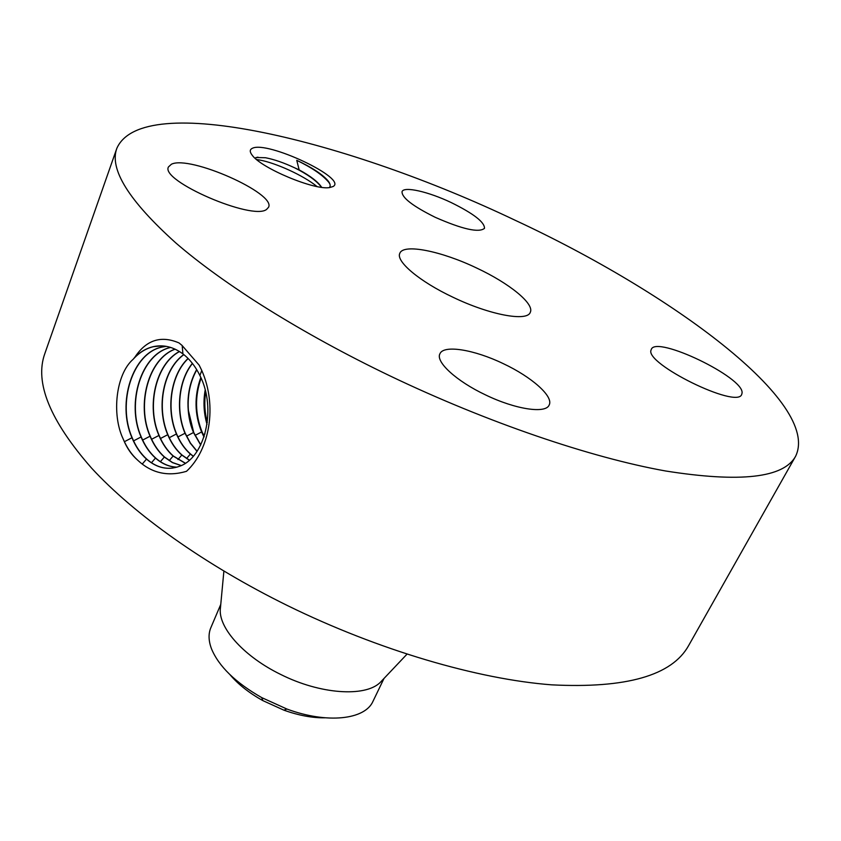 <?xml version="1.0" encoding="UTF-8"?>
<svg xmlns="http://www.w3.org/2000/svg" width="841" height="841" viewBox="0 0 841 841"><rect width="100%" height="100%" fill="white"/><g stroke="black" fill="none" stroke-linecap="round" stroke-linejoin="round"><path stroke-width="1.26" d="M515.176 220.279C348.731 140.857 142.718 89.798 116.836 148.331C109.162 169.146 128.841 200.694 175.853 242.975C223.874 284.51 301.782 333.551 389.877 375.832C487.223 422.445 590.824 457.609 665.462 470.96C740.364 482.829 783.749 477.919 795.618 456.243C821.373 402.839 671.086 292.721 515.176 220.279M116.836 148.331L44.804 353.672C34.428 382.518 50.008 420.658 91.543 468.069C134.139 514.324 205.32 565.163 287.643 605.657C378.629 650.251 477.741 679.213 551.717 684.847C626.324 688.579 671.938 675.533 688.569 645.688L795.618 456.243M123.532 439.801C126.917 448.095 131.585 454.844 137.546 460.059L137.619 460.132C151.443 473.136 167.737 476.868 186.502 471.317C209.682 449.83 217.483 406.119 201.787 370.503L199.885 375.496C195.438 366.392 189.782 359.191 182.917 353.903C173.372 346.849 163.469 344.442 153.23 346.66C146.439 348.258 140.31 351.801 134.823 357.267L133.141 359.286C115.869 374.224 111.601 414.266 122.975 438.539L123.532 439.801C127.138 448.085 131.806 454.834 137.546 460.059M201.787 370.503L199.17 365.162L181.961 345.346L179.017 342.939C161.02 335.191 146.281 339.964 134.823 357.267M333.068 186.534C348.153 178.681 266.734 140.279 252.268 148.352C249.63 149.593 249.609 151.885 252.195 155.217C261.225 168.2 314.587 190.444 329.567 187.575L333.068 186.534M742.067 393.031C744.285 377.514 656.169 335.202 651.312 349.341L651.081 349.993C644.385 363.533 737.094 409.178 741.699 394.461L742.067 393.031M453.131 297.315C489.725 314.944 527.097 321.84 530.25 312.41C534.823 303.916 509.268 283.259 476.7 268.048C441.483 251.123 403.438 243.354 399.843 253.257C395.48 261.173 419.543 281.556 453.131 297.315M435.239 217.314C462.508 229.288 478.928 232.968 484.49 228.353C484.689 222.192 473.588 213.603 451.197 202.565C428.437 191.695 403.88 186.071 402.051 191.632C401.651 197.561 412.71 206.119 435.239 217.314M266.597 209.409L268.542 207.275C276.395 193.514 189.519 154.954 171.427 164.226L168.473 166.917C159.853 180.762 252.752 220.91 266.597 209.409M503.37 363.69C474.366 349.635 443.564 344.495 439.906 353.809C435.407 361.809 456.411 381.183 485.52 394.892C515.396 409.409 545.777 413.94 549.162 405.036C553.883 396.531 531.701 376.978 503.37 363.69M161.808 345.861L153.44 346.671C145.808 348.479 139.049 352.694 133.141 359.286M166.182 346.334L162.25 346.976C132.352 352.621 116.657 403.186 131.963 437.74C135.611 446.529 140.447 453.656 146.492 459.112C156.899 468.059 167.864 470.466 179.396 466.324C204.91 457.819 216.989 408.821 199.895 375.496M255.948 157.498L265.514 157.74C274.187 159.422 283.932 162.797 294.749 167.864C307.091 174.098 315.711 180.174 320.589 186.113L321.399 187.28M329.893 183.99L328.705 182.213C322.734 175.086 312.085 167.79 296.747 160.316C312.148 167.569 322.608 174.444 328.106 180.931C330.345 183.832 330.765 186.061 329.367 187.596M296.747 160.316L299.154 169.871L294.749 167.864M166.276 346.355L162.45 346.986C132.573 352.621 116.867 403.175 132.174 437.719C135.821 446.508 140.657 453.625 146.691 459.081C154.733 466.114 163.364 469.12 172.605 468.101M321.672 187.322C318.129 181.94 310.623 176.126 299.154 169.871M230.035 674.745C238.171 684.343 249.115 692.963 262.855 700.616L283.89 710.161C298.702 715.46 312.389 718.014 324.983 717.815M220.615 606.046L220.237 610.03C219.48 629.163 244.857 657.021 280.642 674.419C320.064 694.288 364.899 697.294 380.121 682.556L382.876 679.644M220.773 604.385L210.839 627.722C208.284 633.778 208.494 640.8 211.48 648.779C218.765 666.356 235.512 682.629 261.719 697.61L286.907 709.037C327.16 724.017 365.089 719.696 373.005 701.278L384.011 678.445M170.618 347.417C141.246 353.451 125.992 403.06 141.057 436.973C144.673 445.656 149.477 452.689 155.469 458.072C162.071 463.864 169.199 466.902 176.873 467.186M141.267 436.952C144.873 445.625 149.677 452.658 155.669 458.051C162.239 463.812 169.335 466.85 176.967 467.154M170.723 347.449C141.414 353.577 126.224 403.091 141.256 436.952M175.128 349.173C148.563 358.771 136.316 404.668 150.245 436.185L150.245 436.195C153.84 444.763 158.602 451.712 164.542 457.02L172.563 462.55L181.225 465.536M175.033 349.131C148.394 358.655 136.084 404.637 150.045 436.206C153.63 444.784 158.402 451.733 164.342 457.052L172.416 462.603L181.12 465.578M205.677 391.98C204.121 402.303 204.657 412.479 207.285 422.487M205.183 389.993C203.123 401.672 203.743 413.141 207.023 424.411M201.104 378.145C194.734 396.248 195.049 414.182 202.071 431.927L204.195 436.416M179.511 351.549C155.858 364.048 146.302 406.224 159.128 435.428L159.138 435.438C162.691 443.901 167.412 450.765 173.32 456.011L185.367 463.212M179.406 351.485C155.68 363.922 146.071 406.192 158.928 435.449L158.928 435.459C162.492 443.932 167.222 450.797 173.12 456.043L185.272 463.275M200.82 377.504C194.197 395.796 194.46 413.951 201.598 431.98L203.995 436.994M200.768 444.878L193.714 432.495L188.416 410.534C187.301 395.48 190.098 381.888 196.794 369.756M183.748 354.555C163.143 369.304 155.995 407.033 167.716 434.702L167.716 434.702C171.249 443.081 175.948 449.861 181.803 455.044L189.299 460.216M183.853 354.629C163.322 369.42 156.226 407.065 167.916 434.681C171.448 443.049 176.137 449.83 181.992 455.013L189.393 460.143M188.405 410.534L187.964 402.681C187.869 413.583 189.73 423.528 193.514 432.516L200.684 445.047M187.964 402.629C188.247 390.403 191.149 379.386 196.678 369.567M192.484 363.47C178.839 380.216 175.58 410.85 185.209 433.21L190.465 443.123L197.109 451.249M188.069 358.445C170.912 374.445 165.656 408.831 176.41 433.967L176.41 433.967C179.921 442.24 184.568 448.936 190.381 454.056L193.22 456.316M188.174 358.55C171.091 374.56 165.887 408.863 176.61 433.945C180.111 442.208 184.757 448.905 190.571 454.024L193.314 456.211M192.379 363.344C178.66 380.079 175.359 410.807 185.009 433.241L190.318 443.207L197.015 451.375M317.036 186.555C303.149 175.201 275.491 162.902 259.953 160.084L256.589 159.538M182.182 345.546L182.917 353.903M142.245 464.074L146.492 459.112M124.384 441.714L131.963 437.751M151.464 462.76L155.469 458.072M133.561 440.894L141.057 436.973M160.4 461.677L164.342 457.052M142.644 440.074L150.045 436.216M203.333 434.702L204.973 433.851M169.23 460.605L173.12 456.043M151.611 439.275L158.928 435.459M195.028 435.407L201.598 431.98M177.956 459.543L181.803 455.044M160.494 438.487L167.727 434.713M186.534 436.164L193.525 432.526M186.597 458.503L190.381 454.056M169.272 437.698L176.421 433.977M177.945 436.931L185.02 433.241M380.121 682.556L406.981 654.182M220.237 610.03L223.885 571.123M283.89 710.161L286.907 709.037M262.855 700.616L261.719 697.61M328.705 182.213L328.106 180.941M255.033 158.192L257.893 157.13M321.115 187.249L320.589 186.113"/></g></svg>

